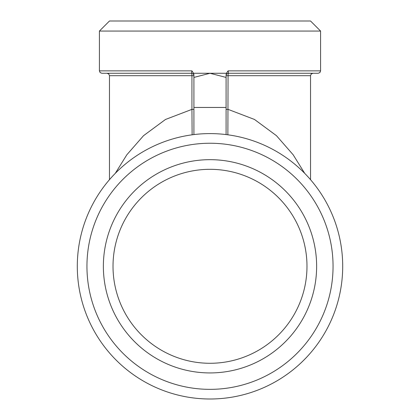<?xml version="1.0" encoding="UTF-8"?>
<svg xmlns="http://www.w3.org/2000/svg" width="420" height="420" viewBox="0 0 420 420"><rect width="100%" height="100%" fill="white"/><g stroke="black" fill="none" stroke-linecap="round" stroke-linejoin="round"><path stroke-width="0.63" d="M227.876 134.804L228.065 75.689A2.415 0.436 90 0 1 228.496 73.274L228.102 70.864L226.396 73.274L226.086 74.718L226.086 134.573L228.165 134.846M226.086 109.368L228.065 109.368L254.504 119.469L276.433 135.655L293.155 154.77L304.705 173.339M193.914 109.368L191.935 109.368L192.124 134.804M193.279 134.652L193.914 134.573L193.914 74.718L193.604 73.274L191.898 70.864L191.504 73.274A2.415 2.415 0 0 1 193.914 75.689L191.935 75.689L191.935 109.368L165.485 119.474L143.556 135.66L126.835 154.78L115.295 173.339M210 399A132.704 132.704 0 0 0 324.923 199.946A132.704 132.704 0 0 0 95.078 199.946A132.704 132.704 0 0 0 210 399M226.086 75.689L310.532 75.689L311.225 73.999L312.947 73.274L284.923 73.274L318.171 73.274L228.496 73.274A2.415 2.415 0 0 0 226.086 75.689M191.504 73.274A2.415 0.436 -90 0 1 191.935 75.689L109.468 75.689L108.775 73.999L107.053 73.274L135.077 73.274L101.829 73.274L191.504 73.274L107.053 73.274M193.914 77.422L210 73.274L226.396 73.274M193.604 73.274L210 73.274L226.086 77.422M99.414 31.054L109.468 21L310.532 21L320.586 31.054L99.414 31.054L99.414 70.864L100.107 72.555L101.829 73.274M210 169.318A96.983 96.983 0 0 1 293.99 314.79A96.983 96.983 0 0 1 126.011 314.79A96.983 96.983 0 0 1 210 169.318M210 159.668A106.633 106.633 0 0 0 117.653 319.615A106.633 106.633 0 0 0 302.348 319.615A106.633 106.633 0 0 0 210 159.668M210 389.351A123.05 123.05 0 0 0 316.565 204.771A123.05 123.05 0 0 0 103.436 204.771A123.05 123.05 0 0 0 210 389.351M320.586 31.054L320.586 70.864L228.102 70.864M191.898 70.864L99.414 70.864M193.914 107.457L226.086 107.457M310.532 75.689L310.532 179.676M320.586 70.864L319.893 72.555L318.171 73.274M109.468 75.689L109.468 179.676"/></g></svg>
